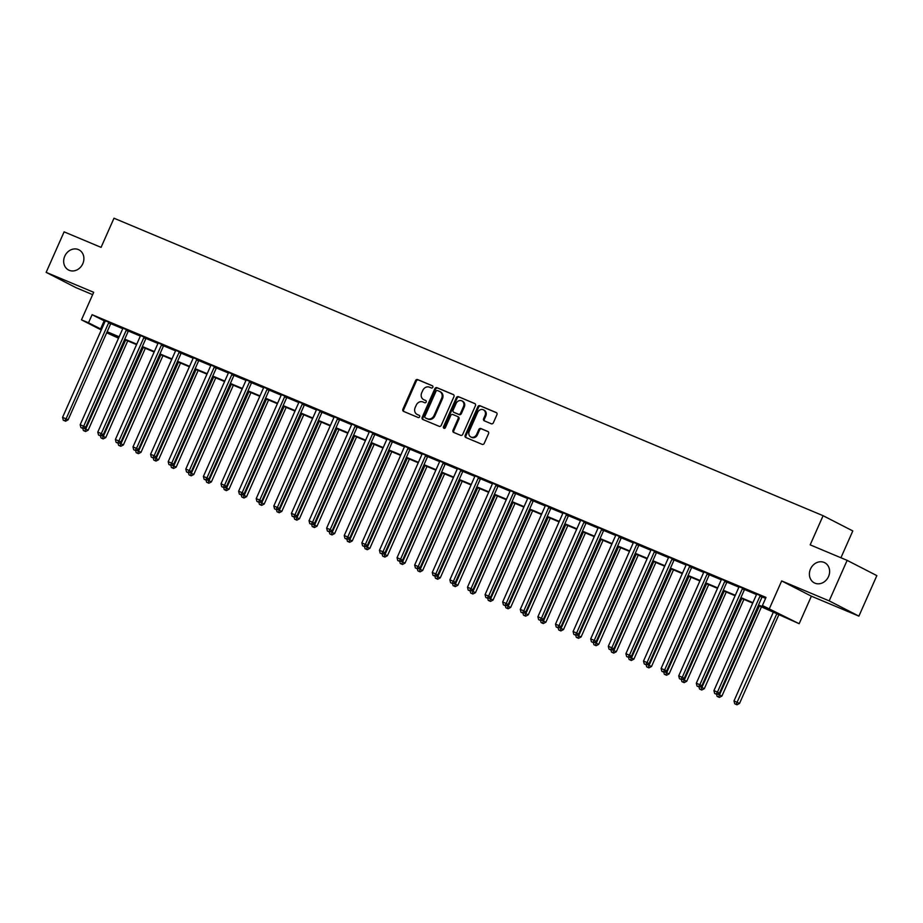 <?xml version="1.0" encoding="UTF-8"?>
<svg xmlns="http://www.w3.org/2000/svg" width="923" height="923" viewBox="0 0 923 923"><rect width="100%" height="100%" fill="white"/><g stroke="black" fill="none" stroke-linecap="round" stroke-linejoin="round"><path stroke-width="1.38" d="M432.818 387.268A1.223 1.05 -62.8 0 0 432.345 385.745L417.658 379.584A1.742 1.5 -62.8 0 0 415.569 380.588L402.889 409.212A1.742 1.5 -62.8 0 0 403.559 411.381L418.257 417.554A1.223 1.05 -62.8 0 0 419.238 415.327L417.334 414.519A5.573 4.788 -62.8 0 1 417.046 414.392A5.573 4.788 -62.8 0 1 415.165 407.585L416.227 405.197A5.573 4.788 -62.8 0 1 422.907 401.966L424.811 402.763A1.223 1.05 -62.8 0 0 425.791 400.536L423.888 399.74A5.573 4.788 -62.8 0 1 423.599 399.601A5.573 4.788 -62.8 0 1 421.719 392.794L422.78 390.406A5.573 4.788 -62.8 0 1 429.46 387.175L431.364 387.972A1.223 1.05 -62.8 0 0 432.818 387.268M810.498 569.006A11.353 9.772 -62.8 0 0 814.328 582.886A11.353 9.772 -62.8 0 0 828.519 576.575A11.353 9.772 -62.8 0 0 824.689 562.695A11.353 9.772 -62.8 0 0 810.498 569.006M64.772 256.156A11.353 9.772 -62.8 0 0 68.602 270.035A11.353 9.772 -62.8 0 0 82.793 263.724A11.353 9.772 -62.8 0 0 78.963 249.845A11.353 9.772 -62.8 0 0 64.772 256.156M491.278 423.761A1.742 1.5 -62.8 0 0 493.367 422.757L496.92 414.727A1.742 1.5 -62.8 0 0 496.251 412.558L479.937 405.705A1.742 1.5 -62.8 0 0 477.849 406.72L465.169 435.344A1.742 1.5 -62.8 0 0 465.838 437.514L482.152 444.355A1.742 1.5 -62.8 0 0 484.24 443.352L488.544 433.648A1.742 1.5 -62.8 0 0 487.863 431.479L480.883 428.549A1.742 1.5 -62.8 0 0 478.795 429.553L476.66 434.364A4.65 4.004 -62.8 0 1 470.834 436.96A4.65 4.004 -62.8 0 1 469.265 431.26L477.618 412.419A4.65 4.004 -62.8 0 1 483.444 409.835A4.65 4.004 -62.8 0 1 485.013 415.523L483.617 418.661A1.742 1.5 -62.8 0 0 484.298 420.83L491.278 423.761M847.141 560.365L876.85 575.617L858.898 616.126L829.189 600.873L847.141 560.365L810.175 544.858L823.097 515.703L113.99 218.209L101.069 247.364L64.102 231.858L46.15 272.366L93.685 292.303L81.478 319.843L88.516 322.796L92.104 314.697L766.009 597.412L762.421 605.523L799.168 623.717L758.314 605.453M829.189 600.873L781.666 580.936L769.459 608.476M453.931 396.682A1.742 1.5 -62.8 0 0 453.251 394.513L436.937 387.672A1.742 1.5 -62.8 0 0 434.86 388.687L422.169 417.311A1.742 1.5 -62.8 0 0 422.849 419.48L439.163 426.322A1.742 1.5 -62.8 0 0 441.252 425.307L453.931 396.682M458.443 396.694L474.745 403.536A1.742 1.5 -62.8 0 1 475.426 405.705L462.746 434.329A1.742 1.5 -62.8 0 1 460.658 435.333L453.678 432.414A1.742 1.5 -62.8 0 1 452.997 430.245L458.143 418.627A1.742 1.5 -62.8 0 0 457.462 416.458L452.835 414.519A1.742 1.5 -62.8 0 0 450.747 415.523L445.394 427.614A1.223 1.05 -62.8 0 1 443.455 426.807L456.354 397.698A1.742 1.5 -62.8 0 1 458.443 396.694L475.114 403.755M46.15 272.366L75.859 287.607L92.646 294.656M92.104 314.697L105.13 321.296M110.772 323.65L122.736 328.68M128.366 331.034L140.342 336.064M145.972 338.429L157.948 343.448M163.579 345.813L175.555 350.832M181.185 353.197L193.161 358.216M198.791 360.581L210.756 365.6M216.397 367.965L228.362 372.984M233.992 375.349L245.968 380.38M251.598 382.733L263.574 387.764M269.204 390.129L281.18 395.148M286.811 397.513L298.787 402.532M304.417 404.897L316.381 409.916M322.023 412.281L333.988 417.3M339.629 419.665L351.594 424.684M357.224 427.049L369.2 432.079M374.83 434.433L386.806 439.463M392.437 441.829L404.412 446.847M410.043 449.213L422.019 454.231M427.649 456.597L439.613 461.615M445.255 463.981L457.22 468.999M462.85 471.365L474.826 476.383M480.456 478.749L492.432 483.779M498.062 486.133L510.038 491.163M515.669 493.517L527.644 498.547M533.275 500.912L545.239 505.931M550.881 508.296L562.845 513.315M568.476 515.68L580.452 520.699M586.082 523.064L598.058 528.083M603.688 530.448L615.664 535.467M621.294 537.832L633.27 542.862M638.901 545.216L650.865 550.246M656.507 552.612L668.471 557.63M674.113 559.996L686.077 565.014M691.708 567.38L703.684 572.398M709.314 574.764L721.29 579.782M726.92 582.148L738.896 587.166M744.526 589.532L756.502 594.562M762.133 596.916L765.582 598.369M111.129 323.223L105.245 320.754M128.735 330.607L122.84 328.138M146.342 337.991L140.446 335.522M163.948 345.375L158.052 342.906M181.554 352.771L175.658 350.29M199.149 360.155L193.265 357.686M216.755 367.539L210.871 365.07M234.361 374.923L228.477 372.454M251.967 382.307L246.072 379.838M269.574 389.691L263.678 387.222M287.18 397.075L281.284 394.606M304.775 404.47L298.89 401.99M322.381 411.854L316.497 409.374M339.987 419.238L334.103 416.769M357.593 426.622L351.721 423.969M375.2 434.006L369.304 431.537M392.806 441.39L386.91 438.921M410.4 448.774L404.516 446.305M428.007 456.158L422.123 453.689M445.613 463.554L439.729 461.073M463.219 470.938L457.323 468.469M480.825 478.322L474.93 475.853M498.432 485.706L492.536 483.237M516.038 493.09L510.142 490.621M533.632 500.474L527.748 498.005M551.239 507.858L545.355 505.389M568.845 515.253L562.961 512.773M586.451 522.637L580.555 520.168M604.057 530.021L598.162 527.552M621.664 537.405L615.768 534.936M639.258 544.789L633.374 542.32M656.864 552.173L650.98 549.704M674.471 559.557L668.587 557.088M692.077 566.953L686.181 564.472M709.683 574.337L703.788 571.856M727.289 581.721L721.394 579.252M744.884 589.105L739 586.636M762.49 596.489L756.606 594.02M840.922 557.757L852.806 530.944L823.097 515.703M781.666 580.936L811.375 596.177L858.898 616.126M811.375 596.177L799.168 623.717M118.652 337.091L118.225 338.049L106.687 332.788M758.51 605.003L774.455 611.695L762.421 605.523M88.516 322.796L101.553 329.396M107.149 331.738L119.159 336.78M124.755 339.133L136.766 344.164M142.361 346.517L154.36 351.548M159.967 353.901L171.966 358.932M177.562 361.285L189.573 366.327M195.168 368.669L207.179 373.711M212.775 376.053L224.785 381.095M230.381 383.437L242.391 388.479M247.987 390.833L259.986 395.863M265.593 398.217L277.592 403.247M283.188 405.601L295.198 410.631M300.794 412.985L312.805 418.015M318.4 420.369L330.411 425.411M336.007 427.753L348.017 432.795M353.613 435.137L365.612 440.179M371.219 442.521L383.218 447.563M388.825 449.916L400.824 454.947M406.42 457.3L418.431 462.331M424.026 464.684L436.037 469.715M441.632 472.068L453.643 477.11M459.239 479.452L471.249 484.494M476.845 486.836L488.844 491.878M494.451 494.22L506.45 499.262M512.046 501.616L524.056 506.646M529.652 509L541.663 514.03M547.258 516.384L559.269 521.414M564.864 523.768L576.875 528.81M582.471 531.152L594.47 536.194M600.077 538.536L612.076 543.578M617.683 545.92L629.682 550.962M635.278 553.315L647.288 558.346M652.884 560.699L664.895 565.73M670.49 568.083L682.501 573.114M688.096 575.467L700.096 580.509M705.703 582.851L717.702 587.893M723.309 590.235L735.308 595.277M740.904 597.619L752.914 602.661M101.276 330.007L81.478 319.843M106.93 332.245L118.225 338.049M752.718 603.1L740.707 598.069M735.112 595.716L723.101 590.685M717.506 588.332L705.507 583.301M699.899 580.948L687.9 575.906M682.305 573.564L670.294 568.522M664.698 566.18L652.688 561.138M647.092 558.796L635.082 553.754M629.486 551.4L617.475 546.37M611.88 544.016L599.881 538.986M594.274 536.632L582.275 531.602M576.667 529.248L564.668 524.218M559.073 521.864L547.062 516.822M541.466 514.48L529.456 509.438M523.86 507.096L511.85 502.054M506.254 499.712L494.255 494.67M488.648 492.317L476.649 487.286M471.042 484.933L459.043 479.902M453.447 477.549L441.436 472.518M435.841 470.165L423.83 465.123M418.234 462.781L406.224 457.739M400.628 455.397L388.618 450.355M383.022 448.013L371.023 442.971M365.416 440.617L353.417 435.587M347.821 433.233L335.81 428.203M330.215 425.849L318.204 420.819M312.609 418.465L300.598 413.423M295.002 411.081L282.992 406.039M277.396 403.697L265.397 398.655M259.79 396.313L247.791 391.271M242.184 388.918L230.185 383.887M224.589 381.534L212.578 376.503M206.983 374.15L194.972 369.119M189.377 366.766L177.366 361.724M171.77 359.382L159.771 354.34M154.164 351.998L142.165 346.956M136.558 344.614L124.559 339.572M118.963 337.23L106.953 332.188M104.149 320.881L100.561 328.98M424.13 399.855A5.573 4.788 -62.8 0 0 424.407 400.017A5.573 4.788 -62.8 0 0 424.695 400.144L423.888 399.74M426.091 400.732L424.695 400.144M417.577 414.646A5.573 4.788 -62.8 0 0 417.854 414.808A5.573 4.788 -62.8 0 0 418.142 414.935L417.334 414.519M419.538 415.523L418.142 414.935M432.645 385.941L418.465 379.999A1.742 1.5 -62.8 0 0 416.377 381.003L403.686 409.627A1.742 1.5 -62.8 0 0 404.009 411.577M453.608 394.744L437.744 388.087A1.742 1.5 -62.8 0 0 435.656 389.091L422.976 417.715A1.742 1.5 -62.8 0 0 423.288 419.665M437.479 390.533A1.223 1.05 -62.8 0 0 436.014 391.248L424.88 416.365A1.223 1.05 -62.8 0 0 425.353 417.888L427.361 418.73A5.573 4.788 -62.8 0 0 434.041 415.5L441.644 398.321A5.573 4.788 -62.8 0 0 439.763 391.514A5.573 4.788 -62.8 0 0 439.475 391.375L437.479 390.533M426.034 418.234A1.223 1.05 -62.8 0 0 426.161 418.304L425.353 417.888M440.283 391.79A5.573 4.788 -62.8 0 1 440.571 391.929A5.573 4.788 -62.8 0 1 442.452 398.736L434.837 415.904A5.573 4.788 -62.8 0 1 428.168 419.146L426.161 418.304M457.646 416.55L458.269 416.873A1.742 1.5 -62.8 0 1 458.95 419.042L453.804 430.649A1.742 1.5 -62.8 0 0 454.116 432.599M459.239 397.098A1.742 1.5 -62.8 0 0 457.15 398.113L444.263 427.211A1.223 1.05 -62.8 0 0 444.321 428.387M463.484 406.582A4.65 4.004 -62.8 0 0 461.904 400.894A4.65 4.004 -62.8 0 0 456.089 403.478L453.147 410.124A1.742 1.5 -62.8 0 0 453.816 412.293L458.454 414.231A1.742 1.5 -62.8 0 0 460.542 413.227L463.484 406.582L464.281 406.997A4.65 4.004 -62.8 0 0 462.711 401.309L461.904 400.894M454.451 412.616A1.742 1.5 -62.8 0 0 454.624 412.708L453.816 412.293M464.281 406.997L461.338 413.631A1.742 1.5 -62.8 0 1 459.25 414.646L454.624 412.708M483.444 409.835L484.24 410.239A4.65 4.004 -62.8 0 1 485.81 415.938L484.425 419.077A1.742 1.5 -62.8 0 0 484.737 421.026M470.834 436.96L471.641 437.375A4.65 4.004 -62.8 0 0 477.468 434.779L476.66 434.364M488.221 431.699L481.679 428.964A1.742 1.5 -62.8 0 0 479.591 429.968L477.468 434.779M496.609 412.777L480.733 406.12A1.742 1.5 -62.8 0 0 478.645 407.135L465.965 435.76A1.742 1.5 -62.8 0 0 466.288 437.698M83.901 428.191L88.17 430.176L127.732 340.899M84.778 431.11L83.37 430.522L85.585 431.526L84.778 431.11L125.655 340.033M83.37 430.522L82.851 428.503M88.17 430.176L85.585 431.526M109.122 322.196L108.96 322.369A1.777 1.523 -62.8 0 0 108.591 322.935L66.087 418.834L62.568 417.358L105.072 321.458A1.777 1.523 -62.8 0 0 105.234 320.8L105.257 320.569M111.256 323.085L110.968 323.396A1.777 1.523 -62.8 0 0 110.598 323.961L68.094 419.873L66.087 418.834L64.702 420.807L63.295 420.219L64.702 420.807M65.51 421.223L68.094 419.873M62.568 417.358L63.295 420.219M101.507 435.575L105.776 437.56L145.338 348.294M102.384 438.494L100.976 437.906L103.18 438.91L102.384 438.494L143.261 347.417M100.976 437.906L100.457 435.887M105.776 437.56L103.18 438.91M119.113 442.959L123.382 444.944L162.933 355.678M119.99 445.89L118.582 445.29L120.786 446.294L119.99 445.89L160.856 354.801M118.582 445.29L118.063 443.271M123.382 444.944L120.786 446.294M136.719 450.355L140.988 452.328L180.539 363.062M137.585 453.274L136.177 452.674L138.392 453.678L137.585 453.274L178.462 362.185M136.177 452.674L135.669 450.655M140.988 452.328L138.392 453.678M126.728 329.58L126.566 329.753A1.777 1.523 -62.8 0 0 126.197 330.319L83.693 426.218L80.174 424.742L122.678 328.842A1.777 1.523 -62.8 0 0 122.84 328.196L122.863 327.953M128.862 330.469L128.574 330.78A1.777 1.523 -62.8 0 0 128.205 331.345L85.701 427.257L83.693 426.218L82.309 428.191L80.901 427.603L82.309 428.191M83.116 428.607L85.701 427.257M80.174 424.742L80.901 427.603M144.334 336.964L144.173 337.137A1.777 1.523 -62.8 0 0 143.803 337.703L101.299 433.614L97.78 432.126L140.284 336.226A1.777 1.523 -62.8 0 0 140.446 335.58L140.469 335.337M146.469 337.864L146.18 338.164A1.777 1.523 -62.8 0 0 145.811 338.729L103.307 434.641L101.299 433.614L99.915 435.575L98.507 434.987L99.915 435.575M100.711 435.991L103.307 434.641M97.78 432.126L98.507 434.987M161.94 344.348L161.779 344.521A1.777 1.523 -62.8 0 0 161.41 345.087L118.905 440.998L115.387 439.521L157.879 343.61A1.777 1.523 -62.8 0 0 158.052 342.964L158.064 342.721M164.075 345.248L163.786 345.56A1.777 1.523 -62.8 0 0 163.417 346.113L120.913 442.025L118.905 440.998L117.521 442.971L116.113 442.371L117.521 442.971M118.317 443.375L120.913 442.025M115.387 439.521L116.113 442.371M154.326 457.739L158.594 459.712L198.145 370.446M155.191 460.658L153.783 460.069L155.999 461.073L155.191 460.658L196.068 369.569M153.783 460.069L153.276 458.039M158.594 459.712L155.999 461.073M179.547 351.732L179.374 351.905A1.777 1.523 -62.8 0 0 179.004 352.471L136.512 448.382L132.993 446.905L175.485 350.994A1.777 1.523 -62.8 0 0 175.658 350.348L175.67 350.117M181.669 352.632L181.381 352.944A1.777 1.523 -62.8 0 0 181.012 353.497L138.519 449.409L136.512 448.382L135.116 450.355L133.708 449.766L135.116 450.355M135.923 450.759L138.519 449.409M132.993 446.905L133.708 449.766M171.92 465.123L176.189 467.096L215.751 377.83M172.797 468.042L171.39 467.453L173.605 468.457L172.797 468.042L213.674 376.965M171.39 467.453L170.882 465.423M176.189 467.096L173.605 468.457M197.141 359.116L196.98 359.301A1.777 1.523 -62.8 0 0 196.611 359.855L154.118 455.766L150.587 454.289L193.092 358.378A1.777 1.523 -62.8 0 0 193.253 357.732L193.276 357.501M199.276 360.016L198.987 360.328A1.777 1.523 -62.8 0 0 198.618 360.893L156.125 456.793L154.118 455.766L152.722 457.739L151.314 457.15L152.722 457.739M153.53 458.154L156.125 456.793M150.587 454.289L151.314 457.15M189.527 472.507L193.795 474.48L233.357 385.214M190.403 475.426L188.996 474.837L191.211 475.841L190.403 475.426L231.281 384.349M188.996 474.837L188.477 472.818M193.795 474.48L191.211 475.841M214.747 366.512L214.586 366.685A1.777 1.523 -62.8 0 0 214.217 367.239L171.713 463.15L168.194 461.673L210.698 365.762A1.777 1.523 -62.8 0 0 210.859 365.116L210.882 364.885M216.882 367.4L216.593 367.712A1.777 1.523 -62.8 0 0 216.224 368.277L173.72 464.177L171.713 463.15L170.328 465.123L168.921 464.534L170.328 465.123M171.136 465.538L173.72 464.177M168.194 461.673L168.921 464.534M207.133 479.891L211.402 481.875L250.964 392.598M208.01 482.81L206.602 482.221L208.806 483.225L208.01 482.81L248.887 391.733M206.602 482.221L206.083 480.202M211.402 481.875L208.806 483.225M232.354 373.896L232.192 374.069A1.777 1.523 -62.8 0 0 231.823 374.634L189.319 470.534L185.8 469.057L228.304 373.157A1.777 1.523 -62.8 0 0 228.466 372.5L228.489 372.269M234.488 374.784L234.2 375.096A1.777 1.523 -62.8 0 0 233.831 375.661L191.326 471.572L189.319 470.534L187.934 472.507L186.527 471.918L187.934 472.507M188.742 472.922L191.326 471.572M185.8 469.057L186.527 471.918M224.739 487.275L229.008 489.259L268.57 399.994M225.616 490.194L224.208 489.605L226.412 490.609L225.616 490.194L266.482 399.117M224.208 489.605L223.689 487.586M229.008 489.259L226.412 490.609M249.96 381.28L249.798 381.453A1.777 1.523 -62.8 0 0 249.429 382.018L206.925 477.918L203.406 476.441L245.91 380.541A1.777 1.523 -62.8 0 0 246.072 379.895L246.095 379.653M252.094 382.168L251.806 382.48A1.777 1.523 -62.8 0 0 251.437 383.045L208.933 478.956L206.925 477.918L205.541 479.891L204.133 479.302L205.541 479.891M206.337 480.306L208.933 478.956M203.406 476.441L204.133 479.302M242.345 494.659L246.614 496.643L286.165 407.378M243.211 497.578L241.803 496.989L244.018 497.993L243.211 497.578L284.088 406.501M241.803 496.989L241.295 494.97M246.614 496.643L244.018 497.993M267.566 388.664L267.405 388.837A1.777 1.523 -62.8 0 0 267.035 389.402L224.531 485.302L221.012 483.825L263.505 387.925A1.777 1.523 -62.8 0 0 263.678 387.279L263.69 387.037M269.701 389.552L269.412 389.864A1.777 1.523 -62.8 0 0 269.043 390.429L226.539 486.34L224.531 485.302L223.147 487.275L221.739 486.686L223.147 487.275M223.943 487.69L226.539 486.34M221.012 483.825L221.739 486.686M259.951 502.043L264.22 504.027L303.771 414.762M260.817 504.973L259.409 504.373L261.624 505.377L260.817 504.973L301.694 413.885M259.409 504.373L258.901 502.354M264.22 504.027L261.624 505.377M285.172 396.048L284.999 396.221A1.777 1.523 -62.8 0 0 284.63 396.786L242.138 492.697L238.619 491.221L281.111 395.309A1.777 1.523 -62.8 0 0 281.284 394.663L281.296 394.421M287.295 396.948L287.007 397.259A1.777 1.523 -62.8 0 0 286.638 397.813L244.145 493.724L242.138 492.697L240.753 494.67L239.334 494.07L240.753 494.67M241.549 495.074L244.145 493.724M238.619 491.221L239.334 494.07M277.558 509.438L281.815 511.411L321.377 422.146M278.423 512.357L277.015 511.769L279.231 512.761L278.423 512.357L319.3 421.269M277.015 511.769L276.508 509.738M281.815 511.411L279.231 512.761M302.767 403.432L302.606 403.605A1.777 1.523 -62.8 0 0 302.236 404.17L259.744 500.081L256.213 498.605L298.717 402.693A1.777 1.523 -62.8 0 0 298.89 402.047L298.902 401.817M304.902 404.332L304.613 404.643A1.777 1.523 -62.8 0 0 304.244 405.197L261.751 501.108L259.744 500.081L258.348 502.054L256.94 501.454L258.348 502.054M259.155 502.458L261.751 501.108M256.213 498.605L256.94 501.454M295.152 516.822L299.421 518.795L338.983 429.53M296.029 519.741L294.622 519.153L296.837 520.157L296.029 519.741L336.907 428.664M294.622 519.153L294.102 517.122M299.421 518.795L296.837 520.157M320.373 410.816L320.212 411A1.777 1.523 -62.8 0 0 319.843 411.554L277.338 507.465L273.819 505.989L316.324 410.077A1.777 1.523 -62.8 0 0 316.485 409.431L316.508 409.201M322.508 411.716L322.219 412.027A1.777 1.523 -62.8 0 0 321.85 412.593L279.346 508.492L277.338 507.465L275.954 509.438L274.546 508.85L275.954 509.438M276.762 509.854L279.346 508.492M273.819 505.989L274.546 508.85M312.759 524.206L317.027 526.179L356.59 436.914M313.635 527.125L312.228 526.537L314.431 527.541L313.635 527.125L354.513 436.048M312.228 526.537L311.709 524.518M317.027 526.179L314.431 527.541M337.98 418.2L337.818 418.384A1.777 1.523 -62.8 0 0 337.449 418.938L294.945 514.849L291.426 513.373L333.93 417.461A1.777 1.523 -62.8 0 0 334.091 416.815L334.114 416.585M340.114 419.1L339.826 419.411A1.777 1.523 -62.8 0 0 339.456 419.977L296.952 515.876L294.945 514.849L293.56 516.822L292.153 516.234L293.56 516.822M294.368 517.238L296.952 515.876M291.426 513.373L292.153 516.234M330.365 531.59L334.634 533.575L374.196 444.298M331.242 534.509L329.834 533.921L332.038 534.925L331.242 534.509L372.119 443.432M329.834 533.921L329.315 531.902M334.634 533.575L332.038 534.925M355.586 425.595L355.424 425.768A1.777 1.523 -62.8 0 0 355.055 426.334L312.551 522.233L309.032 520.757L351.536 424.845A1.777 1.523 -62.8 0 0 351.698 424.199M357.72 426.484L357.432 426.795A1.777 1.523 -62.8 0 0 357.063 427.361L314.558 523.26L312.551 522.233L311.166 524.206L309.759 523.618L311.166 524.206M311.962 524.622L314.558 523.26M309.032 520.757L309.759 523.618M347.971 538.974L352.24 540.959L391.79 451.682M348.848 541.893L347.429 541.305L349.644 542.309L348.848 541.893L389.714 450.816M347.429 541.305L346.921 539.286M352.24 540.959L349.644 542.309M373.192 432.979L373.03 433.152A1.777 1.523 -62.8 0 0 372.661 433.718L330.157 529.617L326.638 528.141L369.131 432.241A1.777 1.523 -62.8 0 0 369.304 431.595L369.327 431.353M375.326 433.868L375.038 434.179A1.777 1.523 -62.8 0 0 374.669 434.745L332.165 530.656L330.157 529.617L328.773 531.59L327.365 531.002L328.773 531.59M329.569 532.006L332.165 530.656M326.638 528.141L327.365 531.002M365.577 546.358L369.846 548.343L409.397 459.077M366.443 549.277L365.035 548.689L367.25 549.693L366.443 549.277L407.32 458.2M365.035 548.689L364.527 546.67M369.846 548.343L367.25 549.693M390.798 440.363L390.637 440.536A1.777 1.523 -62.8 0 0 390.256 441.102L347.763 537.001L344.244 535.525L386.737 439.625A1.777 1.523 -62.8 0 0 386.91 438.979L386.922 438.737M392.933 441.252L392.644 441.563A1.777 1.523 -62.8 0 0 392.263 442.129L349.771 538.04L347.763 537.001L346.379 538.974L344.971 538.386L346.379 538.974M347.175 539.39L349.771 538.04M344.244 535.525L344.971 538.386M383.183 553.742L387.441 555.727L427.003 466.461M384.049 556.673L382.641 556.073L384.856 557.077L384.049 556.673L424.926 465.584M382.641 556.073L382.134 554.054M387.441 555.727L384.856 557.077M408.393 447.747L408.231 447.92A1.777 1.523 -62.8 0 0 407.862 448.486L365.37 544.397L361.839 542.92L404.343 447.009A1.777 1.523 -62.8 0 0 404.516 446.363L404.528 446.121M410.527 448.647L410.239 448.959A1.777 1.523 -62.8 0 0 409.87 449.513L367.377 545.424L365.37 544.397L363.974 546.358L362.566 545.77L363.974 546.358M364.781 546.774L367.377 545.424M361.839 542.92L362.566 545.77M400.778 561.138L405.047 563.111L444.609 473.845M401.655 564.057L400.247 563.457L402.463 564.461L401.655 564.057L442.532 472.968M400.247 563.457L399.74 561.438M405.047 563.111L402.463 564.461M425.999 455.131L425.838 455.304A1.777 1.523 -62.8 0 0 425.468 455.87L382.976 551.781L379.445 550.304L421.949 454.393A1.777 1.523 -62.8 0 0 422.111 453.747L422.134 453.516M428.134 456.031L427.845 456.343A1.777 1.523 -62.8 0 0 427.476 456.897L384.972 552.808L382.976 551.781L381.58 553.754L380.172 553.154L381.58 553.754M382.387 554.158L384.972 552.808M379.445 550.304L380.172 553.154M418.384 568.522L422.653 570.495L462.215 481.229M419.261 571.441L417.854 570.852L420.069 571.856L419.261 571.441L460.139 480.352M417.854 570.852L417.334 568.822M422.653 570.495L420.069 571.856M443.605 462.515L443.444 462.688A1.777 1.523 -62.8 0 0 443.075 463.254L400.57 559.165L397.052 557.688L439.556 461.777A1.777 1.523 -62.8 0 0 439.717 461.131L439.74 460.9M445.74 463.415L445.451 463.727A1.777 1.523 -62.8 0 0 445.082 464.292L402.578 560.192L400.57 559.165L399.186 561.138L397.778 560.549L399.186 561.138M399.994 561.542L402.578 560.192M397.052 557.688L397.778 560.549M435.991 575.906L440.259 577.879L479.822 488.613M436.867 578.825L435.46 578.236L437.664 579.24L436.867 578.825L477.745 487.748M435.46 578.236L434.941 576.206M440.259 577.879L437.664 579.24M461.212 469.899L461.05 470.084A1.777 1.523 -62.8 0 0 460.681 470.638L418.177 566.549L414.658 565.072L457.162 469.161A1.777 1.523 -62.8 0 0 457.323 468.515L457.346 468.284M463.346 470.799L463.058 471.111A1.777 1.523 -62.8 0 0 462.688 471.676L420.184 567.576L418.177 566.549L416.792 568.522L415.385 567.933L416.792 568.522M417.6 568.937L420.184 567.576M414.658 565.072L415.385 567.933M453.597 583.29L457.866 585.274L497.416 495.997M454.474 586.209L453.066 585.62L455.27 586.624L454.474 586.209L495.339 495.132M453.066 585.62L452.547 583.601M457.866 585.274L455.27 586.624M478.818 477.295L478.656 477.468A1.777 1.523 -62.8 0 0 478.287 478.022L435.783 573.933L432.264 572.456L474.768 476.545A1.777 1.523 -62.8 0 0 474.93 475.899L474.953 475.668M480.952 478.183L480.664 478.495A1.777 1.523 -62.8 0 0 480.295 479.06L437.79 574.96L435.783 573.933L434.398 575.906L432.991 575.317L434.398 575.906M435.195 576.321L437.79 574.96M432.264 572.456L432.991 575.317M471.203 590.674L475.472 592.658L515.022 503.381M472.068 593.593L470.661 593.004L472.876 594.008L472.068 593.593L512.946 502.516M470.661 593.004L470.153 590.985M475.472 592.658L472.876 594.008M496.424 484.679L496.262 484.852A1.777 1.523 -62.8 0 0 495.893 485.417L453.389 581.317L449.87 579.84L492.363 483.94A1.777 1.523 -62.8 0 0 492.536 483.283L492.547 483.052M498.558 485.567L498.27 485.879A1.777 1.523 -62.8 0 0 497.901 486.444L455.397 582.355L453.389 581.317L452.005 583.29L450.597 582.701L452.005 583.29M452.801 583.705L455.397 582.355M449.87 579.84L450.597 582.701M488.809 598.058L493.078 600.042L532.629 510.777M489.675 600.977L488.267 600.388L490.482 601.392L489.675 600.977L530.552 509.9M488.267 600.388L487.759 598.369M493.078 600.042L490.482 601.392M514.03 492.063L513.857 492.236A1.777 1.523 -62.8 0 0 513.488 492.801L470.995 588.701L467.476 587.224L509.969 491.324A1.777 1.523 -62.8 0 0 510.142 490.678L510.154 490.436M516.153 492.951L515.865 493.263A1.777 1.523 -62.8 0 0 515.495 493.828L473.003 589.739L470.995 588.701L469.599 590.674L468.192 590.085L469.599 590.674M470.407 591.089L473.003 589.739M467.476 587.224L468.192 590.085M506.404 605.442L510.673 607.426L550.235 518.161M507.281 608.372L505.873 607.772L508.088 608.776L507.281 608.372L548.158 517.284M505.873 607.772L505.366 605.753M510.673 607.426L508.088 608.776M531.625 499.447L531.463 499.62A1.777 1.523 -62.8 0 0 531.094 500.185L488.602 596.096L485.071 594.62L527.575 498.708A1.777 1.523 -62.8 0 0 527.737 498.062L527.76 497.82M533.759 500.347L533.471 500.647A1.777 1.523 -62.8 0 0 533.102 501.212L490.609 597.123L488.602 596.096L487.206 598.058L485.798 597.469L487.206 598.058M488.013 598.473L490.609 597.123M485.071 594.62L485.798 597.469M524.01 612.837L528.279 614.81L567.841 525.545M524.887 615.756L523.479 615.156L525.695 616.16L524.887 615.756L565.764 524.668M523.479 615.156L522.96 613.137M528.279 614.81L525.695 616.16M549.231 506.831L549.07 507.004A1.777 1.523 -62.8 0 0 548.7 507.569L506.196 603.48L502.677 602.004L545.181 506.092A1.777 1.523 -62.8 0 0 545.343 505.446L545.366 505.204M551.366 507.731L551.077 508.042A1.777 1.523 -62.8 0 0 550.708 508.596L508.204 604.507L506.196 603.48L504.812 605.453L503.404 604.853L504.812 605.453M505.619 605.857L508.204 604.507M502.677 602.004L503.404 604.853M541.616 620.221L545.885 622.194L585.447 532.929M542.493 623.14L541.086 622.552L543.289 623.556L542.493 623.14L583.371 532.052M541.086 622.552L540.566 620.521M545.885 622.194L543.289 623.556M566.837 514.215L566.676 514.388A1.777 1.523 -62.8 0 0 566.307 514.953L523.803 610.864L520.284 609.388L562.788 513.476A1.777 1.523 -62.8 0 0 562.949 512.83L562.972 512.6M568.972 515.115L568.683 515.426A1.777 1.523 -62.8 0 0 568.314 515.98L525.81 611.891L523.803 610.864L522.418 612.837L521.01 612.249L522.418 612.837M523.226 613.241L525.81 611.891M520.284 609.388L521.01 612.249M559.223 627.605L563.491 629.578L603.054 540.313M560.099 630.524L558.692 629.936L560.896 630.94L560.099 630.524L600.965 539.447M558.692 629.936L558.173 627.905M563.491 629.578L560.896 630.94M584.444 521.599L584.282 521.783A1.777 1.523 -62.8 0 0 583.913 522.337L541.409 618.248L537.89 616.772L580.394 520.86A1.777 1.523 -62.8 0 0 580.555 520.214L580.579 519.984M586.578 522.499L586.29 522.81A1.777 1.523 -62.8 0 0 585.92 523.376L543.416 619.275L541.409 618.248L540.024 620.221L538.617 619.633L540.024 620.221M540.82 620.637L543.416 619.275M537.89 616.772L538.617 619.633M576.829 634.989L581.098 636.962L620.648 547.697M577.706 637.908L576.287 637.32L578.502 638.324L577.706 637.908L618.572 546.831M576.287 637.32L575.779 635.301M581.098 636.962L578.502 638.324M602.05 528.994L601.888 529.167A1.777 1.523 -62.8 0 0 601.519 529.721L559.015 625.632L555.496 624.156L597.989 528.244A1.777 1.523 -62.8 0 0 598.162 527.598L598.173 527.368M604.184 529.883L603.896 530.194A1.777 1.523 -62.8 0 0 603.527 530.76L561.022 626.659L559.015 625.632L557.63 627.605L556.223 627.017L557.63 627.605M558.427 628.021L561.022 626.659M555.496 624.156L556.223 627.017M594.435 642.373L598.704 644.358L638.255 555.081M595.3 645.292L593.893 644.704L596.108 645.708L595.3 645.292L636.178 554.215M593.893 644.704L593.385 642.685M598.704 644.358L596.108 645.708M619.656 536.378L619.483 536.551A1.777 1.523 -62.8 0 0 619.114 537.117L576.621 633.016L573.102 631.54L615.595 535.64A1.777 1.523 -62.8 0 0 615.768 534.982L615.779 534.752M621.779 537.267L621.491 537.578A1.777 1.523 -62.8 0 0 621.121 538.144L578.629 634.055L576.621 633.016L575.237 634.989L573.818 634.401L575.237 634.989M576.033 635.405L578.629 634.055M573.102 631.54L573.818 634.401M612.041 649.757L616.299 651.742L655.861 562.476M612.907 652.676L611.499 652.088L613.714 653.092L612.907 652.676L653.784 561.599M611.499 652.088L610.991 650.069M616.299 651.742L613.714 653.092M637.251 543.762L637.089 543.935A1.777 1.523 -62.8 0 0 636.72 544.501L594.227 640.4L590.697 638.924L633.201 543.024A1.777 1.523 -62.8 0 0 633.374 542.378L633.386 542.136M639.385 544.651L639.097 544.962A1.777 1.523 -62.8 0 0 638.728 545.528L596.235 641.439L594.227 640.4L592.831 642.373L591.424 641.785L592.831 642.373M593.639 642.789L596.235 641.439M590.697 638.924L591.424 641.785M629.636 657.141L633.905 659.126L673.467 569.86M630.513 660.06L629.105 659.472L631.32 660.476L630.513 660.06L671.39 568.983M629.105 659.472L628.586 657.453M633.905 659.126L631.32 660.476M654.857 551.146L654.695 551.319A1.777 1.523 -62.8 0 0 654.326 551.885L611.822 647.784L608.303 646.308L650.807 550.408A1.777 1.523 -62.8 0 0 650.969 549.762L650.992 549.52M656.991 552.046L656.703 552.346A1.777 1.523 -62.8 0 0 656.334 552.912L613.83 648.823L611.822 647.784L610.438 649.757L609.03 649.169L610.438 649.757M611.245 650.173L613.83 648.823M608.303 646.308L609.03 649.169M647.242 664.537L651.511 666.51L691.073 577.244M648.119 667.456L646.711 666.856L648.915 667.86L648.119 667.456L688.996 576.367M646.711 666.856L646.192 664.837M651.511 666.51L648.915 667.86M672.463 558.53L672.302 558.703A1.777 1.523 -62.8 0 0 671.932 559.269L629.428 655.18L625.909 653.703L668.414 557.792A1.777 1.523 -62.8 0 0 668.575 557.146L668.598 556.904M674.598 559.43L674.309 559.742A1.777 1.523 -62.8 0 0 673.94 560.296L631.436 656.207L629.428 655.18L628.044 657.153L626.636 656.553L628.044 657.153M628.851 657.557L631.436 656.207M625.909 653.703L626.636 656.553M664.848 671.921L669.117 673.894L708.679 584.628M665.725 674.84L664.318 674.251L666.521 675.244L665.725 674.84L706.603 583.751M664.318 674.251L663.799 672.221M669.117 673.894L666.521 675.244M690.069 565.914L689.908 566.087A1.777 1.523 -62.8 0 0 689.539 566.653L647.035 662.564L643.516 661.087L686.02 565.176A1.777 1.523 -62.8 0 0 686.181 564.53L686.204 564.299M692.204 566.814L691.915 567.126A1.777 1.523 -62.8 0 0 691.546 567.68L649.042 663.591L647.035 662.564L645.65 664.537L644.242 663.937L645.65 664.537M646.446 664.941L649.042 663.591M643.516 661.087L644.242 663.937M682.455 679.305L686.724 681.278L726.274 592.012M683.332 682.224L681.912 681.635L684.128 682.639L683.332 682.224L724.197 591.147M681.912 681.635L681.405 679.605M686.724 681.278L684.128 682.639M707.676 573.298L707.514 573.483A1.777 1.523 -62.8 0 0 707.145 574.037L664.641 669.948L661.122 668.471L703.614 572.56A1.777 1.523 -62.8 0 0 703.788 571.914L703.811 571.683M709.81 574.198L709.522 574.51A1.777 1.523 -62.8 0 0 709.152 575.075L666.648 670.975L664.641 669.948L663.256 671.921L661.849 671.333L663.256 671.921M664.052 672.336L666.648 670.975M661.122 668.471L661.849 671.333M700.061 686.689L704.33 688.662L743.88 599.396M700.926 689.608L699.519 689.02L701.734 690.023L700.926 689.608L741.804 598.531M699.519 689.02L699.011 687M704.33 688.662L701.734 690.023M725.282 580.682L725.12 580.867A1.777 1.523 -62.8 0 0 724.74 581.421L682.247 677.332L678.728 675.855L721.221 579.944A1.777 1.523 -62.8 0 0 721.394 579.298L721.405 579.067M727.416 581.582L727.128 581.894A1.777 1.523 -62.8 0 0 726.747 582.459L684.255 678.359L682.247 677.332L680.862 679.305L679.455 678.717L680.862 679.305M681.659 679.72L684.255 678.359M678.728 675.855L679.455 678.717M717.667 694.073L721.924 696.057L761.487 606.78M718.532 696.992L717.125 696.404L719.34 697.407L718.532 696.992L759.41 605.915M717.125 696.404L716.617 694.384M721.924 696.057L719.34 697.407M742.877 588.078L742.715 588.251A1.777 1.523 -62.8 0 0 742.346 588.816L699.853 684.716L696.323 683.239L738.827 587.34A1.777 1.523 -62.8 0 0 739 586.682L739.011 586.451M745.011 588.966L744.723 589.278A1.777 1.523 -62.8 0 0 744.353 589.843L701.861 685.743L699.853 684.716L698.457 686.689L697.05 686.101L698.457 686.689M699.265 687.104L701.861 685.743M696.323 683.239L697.05 686.101M773.497 611.822L734.004 700.926L739.531 703.441L779.093 614.176M736.139 704.376L734.731 703.788L736.946 704.791L736.139 704.376L777.016 613.299M734.731 703.788L734.004 700.926M739.531 703.441L736.946 704.791M760.483 595.462L760.321 595.635A1.777 1.523 -62.8 0 0 759.952 596.2L717.459 692.1L713.929 690.623L756.433 594.724A1.777 1.523 -62.8 0 0 756.595 594.077L756.618 593.835M762.617 596.35L762.329 596.662A1.777 1.523 -62.8 0 0 761.96 597.227L719.455 693.138L717.459 692.1L716.063 694.073L714.656 693.485L716.063 694.073M716.871 694.488L719.455 693.138M713.929 690.623L714.656 693.485M403.686 409.627L402.889 409.212M416.377 381.003L415.569 380.588M418.465 379.999L417.658 379.584M422.976 417.715L422.169 417.311M435.656 389.091L434.86 388.687M437.744 388.087L436.937 387.672M428.168 419.146L427.361 418.73M434.837 415.904L434.041 415.5M442.452 398.736L441.644 398.321M453.804 430.649L452.997 430.245M458.95 419.042L458.143 418.627M444.263 427.211L443.455 426.807M457.15 398.113L456.354 397.698M459.25 414.646L458.454 414.231M461.338 413.631L460.542 413.227M484.425 419.077L483.617 418.661M485.81 415.938L485.013 415.523M479.591 429.968L478.795 429.553M481.679 428.964L480.883 428.549M465.965 435.76L465.169 435.344M478.645 407.135L477.849 406.72M480.733 406.12L479.937 405.705M108.96 322.369L110.968 323.396M108.591 322.935L110.598 323.961M126.566 329.753L128.574 330.78M126.197 330.319L128.205 331.345M144.173 337.137L146.18 338.164M143.803 337.703L145.811 338.729M161.779 344.521L163.786 345.56M161.41 345.087L163.417 346.113M179.374 351.905L181.381 352.944M179.004 352.471L181.012 353.497M196.98 359.301L198.987 360.328M196.611 359.855L198.618 360.893M214.586 366.685L216.593 367.712M214.217 367.239L216.224 368.277M232.192 374.069L234.2 375.096M231.823 374.634L233.831 375.661M249.798 381.453L251.806 382.48M249.429 382.018L251.437 383.045M267.405 388.837L269.412 389.864M267.035 389.402L269.043 390.429M284.999 396.221L287.007 397.259M284.63 396.786L286.638 397.813M302.606 403.605L304.613 404.643M302.236 404.17L304.244 405.197M320.212 411L322.219 412.027M319.843 411.554L321.85 412.593M337.818 418.384L339.826 419.411M337.449 418.938L339.456 419.977M355.424 425.768L357.432 426.795M355.055 426.334L357.063 427.361M373.03 433.152L375.038 434.179M372.661 433.718L374.669 434.745M390.637 440.536L392.644 441.563M390.256 441.102L392.263 442.129M408.231 447.92L410.239 448.959M407.862 448.486L409.87 449.513M425.838 455.304L427.845 456.343M425.468 455.87L427.476 456.897M443.444 462.688L445.451 463.727M443.075 463.254L445.082 464.292M461.05 470.084L463.058 471.111M460.681 470.638L462.688 471.676M478.656 477.468L480.664 478.495M478.287 478.022L480.295 479.06M496.262 484.852L498.27 485.879M495.893 485.417L497.901 486.444M513.857 492.236L515.865 493.263M513.488 492.801L515.495 493.828M531.463 499.62L533.471 500.647M531.094 500.185L533.102 501.212M549.07 507.004L551.077 508.042M548.7 507.569L550.708 508.596M566.676 514.388L568.683 515.426M566.307 514.953L568.314 515.98M584.282 521.783L586.29 522.81M583.913 522.337L585.92 523.376M601.888 529.167L603.896 530.194M601.519 529.721L603.527 530.76M619.483 536.551L621.491 537.578M619.114 537.117L621.121 538.144M637.089 543.935L639.097 544.962M636.72 544.501L638.728 545.528M654.695 551.319L656.703 552.346M654.326 551.885L656.334 552.912M672.302 558.703L674.309 559.742M671.932 559.269L673.94 560.296M689.908 566.087L691.915 567.126M689.539 566.653L691.546 567.68M707.514 573.483L709.522 574.51M707.145 574.037L709.152 575.075M725.12 580.867L727.128 581.894M724.74 581.421L726.747 582.459M742.715 588.251L744.723 589.278M742.346 588.816L744.353 589.843M760.321 595.635L762.329 596.662M759.952 596.2L761.96 597.227M424.407 400.017L423.599 399.601M417.854 414.808L417.046 414.392M426.091 418.269L425.295 417.854M440.571 391.929L439.763 391.514M458.362 416.919L457.554 416.504M454.531 412.662L453.735 412.246"/></g></svg>
